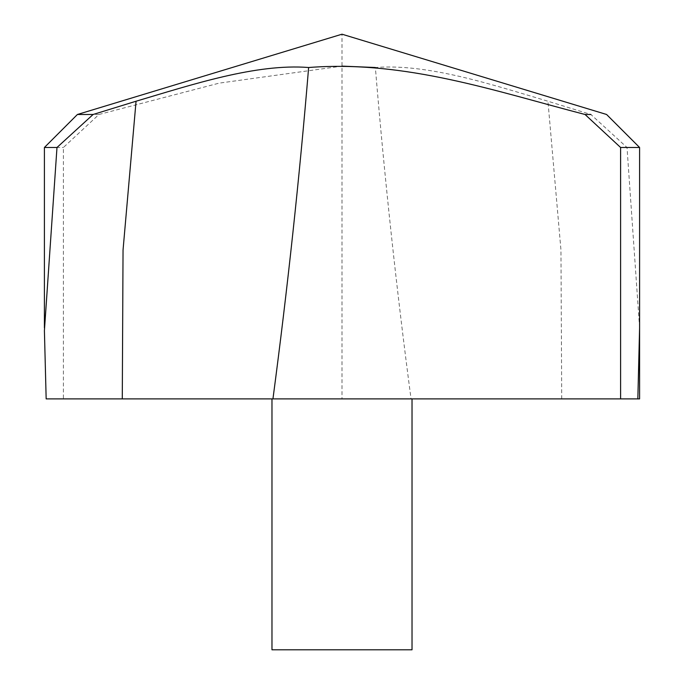 <?xml version="1.0" encoding="UTF-8"?>
<svg xmlns="http://www.w3.org/2000/svg" width="684" height="684" viewBox="0 0 684 684"><rect width="100%" height="100%" fill="white"/><g stroke="black" fill="none" stroke-linecap="round" stroke-linejoin="round"><path stroke-width="0.51" stroke-dasharray="3.42 2.56" d="M342 398.892L271.976 398.892L342 398.892M46.161 398.892L63.398 398.892L63.398 147.487L98.966 114.484L219.213 83.132L342 66.117M639.591 327.901L627.014 147.487L590.899 114.484L547.944 101.232C491.907 84.594 427.757 63.407 375.362 67.511C384.562 178.259 396.464 288.716 411.05 398.892L63.398 398.892M411.05 398.892L637.839 398.892L342 398.892L342 34.2L606.588 114.484M98.966 114.484L93.101 114.484M627.014 147.487L639.591 147.487M44.409 147.487L63.398 147.487M271.976 649.8L412.024 649.8M561.718 398.892L560.957 250.062L547.944 101.232M44.409 330.671L44.409 327.901"/><path stroke-width="1.03" d="M272.95 398.892L620.602 398.892L620.602 147.487L585.034 114.484C495.455 91.297 405.578 59.995 308.638 67.511C299.438 178.259 287.536 288.716 272.95 398.892L46.161 398.892L44.409 330.654L56.986 147.487L44.409 147.487L44.409 327.901M639.591 327.901L637.839 398.892L620.602 398.892M56.986 147.487L93.101 114.484L77.412 114.484L93.101 114.484L136.056 101.232C192.093 84.594 256.243 63.407 308.638 67.511M585.034 114.484L590.899 114.484M342 66.117L375.362 67.511M639.591 330.671L639.591 147.487L620.602 147.487M412.024 398.892L412.024 649.8L271.976 649.8L271.976 398.892M637.839 398.892L639.591 398.892L639.591 147.487L606.588 114.484L639.591 147.487M122.282 398.892L123.043 250.062L136.056 101.232M606.588 114.484L342 34.2L77.412 114.484L44.409 147.487"/></g></svg>
